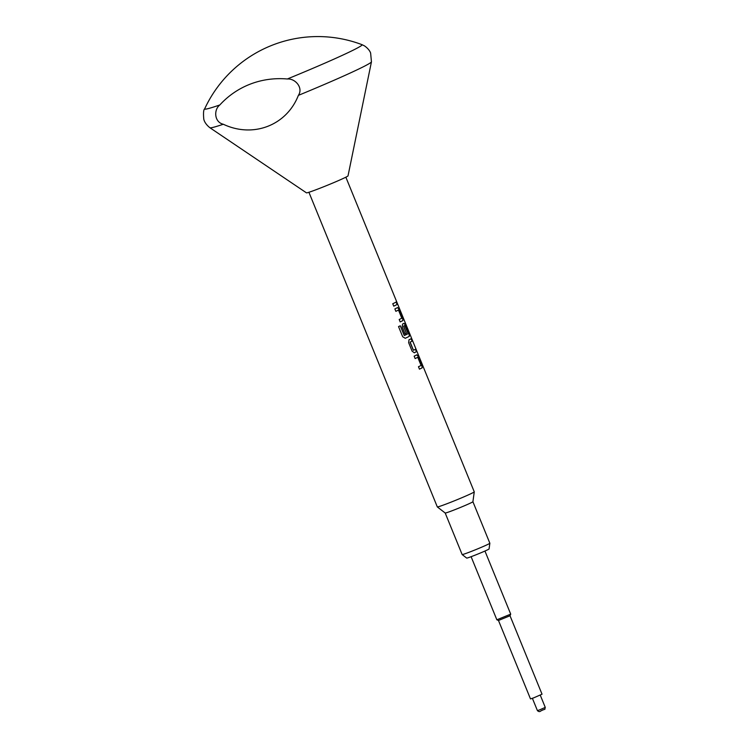 <?xml version="1.0" encoding="UTF-8"?>
<svg xmlns="http://www.w3.org/2000/svg" width="749" height="749" viewBox="0 0 749 749"><rect width="100%" height="100%" fill="white"/><g stroke="black" fill="none" stroke-linecap="round" stroke-linejoin="round"><path stroke-width="1.12" d="M396.848 303.092C397.785 304.927 397.859 304.843 397.082 302.849C396.287 300.967 396.202 301.051 396.848 303.092M396.895 303.073C397.831 304.909 397.906 304.824 397.129 302.83C396.324 300.948 396.249 301.032 396.895 303.073C397.831 304.909 397.906 304.824 397.129 302.83C396.324 300.948 396.249 301.032 396.895 303.073M489.855 543.25L489.069 548.951A12.087 0.487 157.8 0 1 487.983 549.616A12.087 0.487 157.8 0 1 475.634 554.943A12.087 0.487 157.8 0 1 466.702 558.08L462.152 554.56A14.961 0.609 -22.2 0 0 462.152 554.56A14.961 0.609 -22.2 0 0 473.218 550.665A14.961 0.609 -22.2 0 0 488.507 544.074A14.961 0.609 -22.2 0 0 489.855 543.25A14.961 0.609 -22.2 0 0 489.855 543.24L472.909 501.708A14.961 0.609 -22.2 0 1 472.909 501.718L474.267 491.85A19.951 0.815 -22.2 0 0 474.257 491.831L345.86 177.195M462.142 554.541L445.196 513.018A14.961 0.609 -22.2 0 0 445.206 513.028A14.961 0.609 -22.2 0 0 456.263 509.133A14.961 0.609 -22.2 0 0 471.561 502.551A14.961 0.609 -22.2 0 0 472.909 501.718M308.916 192.268L437.313 506.904A19.951 0.815 -22.2 0 0 437.322 506.923A19.951 0.815 -22.2 0 0 452.078 501.736A19.951 0.815 -22.2 0 0 472.469 492.954A19.951 0.815 -22.2 0 0 474.267 491.85M287.335 78.991A99.757 89.262 -116.9 0 0 250.353 84.085A99.757 89.262 -116.9 0 0 219.813 104.972C213.643 109.626 214.186 122.181 223.314 124.25A87.259 3.548 -22.2 0 1 209.926 127.751L306.463 192.849A22.442 0.908 -22.2 0 0 323.091 186.997A22.442 0.908 -22.2 0 0 345.991 177.129A22.442 0.908 -22.2 0 0 348.013 175.893L371.448 61.839A87.259 3.548 -22.2 0 1 363.593 66.642A87.259 3.548 -22.2 0 1 298.383 95.366C303.551 87.811 295.19 78.308 287.335 78.991A85.021 3.455 -22.2 0 0 361.964 44.65L364.482 45.876C369.678 49.471 370.615 53.095 370.624 53.048L371.448 61.839M223.314 124.25C253.087 138.35 286.661 125.429 298.383 95.366M361.964 44.65A124.699 124.699 0 0 0 204.674 108.839A85.021 3.455 -22.2 0 0 219.813 104.972M510.022 615.753L542.033 694.201L533.775 697.815L530.489 698.911L498.478 620.472L510.013 615.762L510.706 614.124L484.949 551.039M498.478 620.472L496.859 619.788L510.696 614.143M419.449 369.154A19.951 0.815 -22.2 0 0 421.537 368.143A19.951 0.815 -22.2 0 0 422.193 367.806L421.921 365.175L418.457 356.693L416.884 354.801A19.951 0.815 -22.2 0 1 416.229 355.138A19.951 0.815 -22.2 0 1 414.15 356.149L415.133 358.574A19.951 0.815 -22.2 0 0 417.221 357.563A19.951 0.815 -22.2 0 0 417.755 357.282L421.088 365.446A19.951 0.815 -22.2 0 1 420.545 365.718A19.951 0.815 -22.2 0 1 418.466 366.729L419.449 369.154A19.905 0.805 -22.2 0 0 422.146 367.825L421.874 365.194L418.41 356.711L416.837 354.82M414.3 352.798A19.951 0.815 -22.2 0 0 415.105 352.395A19.951 0.815 -22.2 0 0 416.416 351.693L415.423 349.268A19.951 0.815 -22.2 0 1 414.122 349.97A19.951 0.815 -22.2 0 1 413.476 350.298L410.143 342.143A19.951 0.815 -22.2 0 0 410.789 341.816A19.951 0.815 -22.2 0 0 412.1 341.113L411.107 338.688A19.951 0.815 -22.2 0 1 409.806 339.4A19.951 0.815 -22.2 0 1 408.991 339.793L408.645 342.668L412.1 351.141L414.3 352.798M405.19 338.305L405.275 338.267A19.951 0.815 -22.2 0 0 408.682 336.647A19.951 0.815 -22.2 0 0 409.338 336.31L409.066 333.679L405.602 325.206L404.029 323.306A19.951 0.815 -22.2 0 1 403.374 323.652A19.951 0.815 -22.2 0 1 402.569 324.045L402.213 326.92L405.05 333.867A19.951 0.815 -22.2 0 0 406.407 333.211L403.608 326.124A19.951 0.815 -22.2 0 0 404.254 325.806A19.951 0.815 -22.2 0 0 404.797 325.525L408.121 333.689A19.951 0.815 -22.2 0 1 407.587 333.96A19.951 0.815 -22.2 0 1 404.404 335.477L400.312 325.787A19.951 0.815 -22.2 0 1 398.534 326.583L402.681 336.76L405.275 338.267A19.905 0.805 -22.2 0 0 409.291 336.329L409.02 333.698L405.555 325.216L403.983 323.325M400.172 321.911A19.951 0.815 -22.2 0 0 402.26 320.9A19.951 0.815 -22.2 0 0 402.906 320.563L402.634 317.932L399.18 309.459L397.607 307.558A19.951 0.815 -22.2 0 1 396.951 307.905A19.951 0.815 -22.2 0 1 394.873 308.906L395.856 311.331A19.951 0.815 -22.2 0 0 397.944 310.32A19.951 0.815 -22.2 0 0 398.477 310.049L401.81 318.203A19.951 0.815 -22.2 0 1 401.267 318.484A19.951 0.815 -22.2 0 1 399.189 319.486L400.172 321.911A19.905 0.805 -22.2 0 0 402.868 320.581L402.597 317.951L399.133 309.477L397.56 307.577M393.749 306.163A19.951 0.815 -22.2 0 0 395.828 305.152A19.951 0.815 -22.2 0 0 397.139 304.45L396.146 302.025A19.951 0.815 -22.2 0 1 394.845 302.736A19.951 0.815 -22.2 0 1 392.757 303.738L393.749 306.163A19.905 0.805 -22.2 0 0 397.092 304.469L396.109 302.053M398.477 310.049L398.431 310.067A19.905 0.805 -22.2 0 1 395.856 311.331M405.05 333.857A19.905 0.805 -22.2 0 0 406.37 333.23L406.407 333.211M406.37 333.23L403.599 326.33M403.571 326.143A19.905 0.805 -22.2 0 0 404.75 325.543L404.797 325.525M404.188 335.383L400.284 325.796M412.1 341.113L411.07 338.717M410.134 342.34L410.106 342.153A19.905 0.805 -22.2 0 0 412.053 341.132M413.326 350.176L410.096 342.359M416.416 351.693L415.386 349.296M414.225 352.826L414.263 352.816A19.905 0.805 -22.2 0 0 416.369 351.712M417.755 357.282L417.717 357.301A19.905 0.805 -22.2 0 1 415.133 358.574M539.654 709.865L545.272 707.412C544.158 710.773 546.667 707.974 540.787 710.96C539.823 711.896 538.7 711.784 537.417 710.614L539.654 709.865M542.997 709.846L540.815 710.951M445.206 513.028L437.322 506.923M545.272 707.412L540.254 695.128M496.849 619.779L471.102 556.685M537.417 710.614L532.399 698.33M209.926 127.751C204.149 123.21 203.756 118.876 203.784 119.185C203.241 113.062 203.531 109.616 204.674 108.839"/></g></svg>
